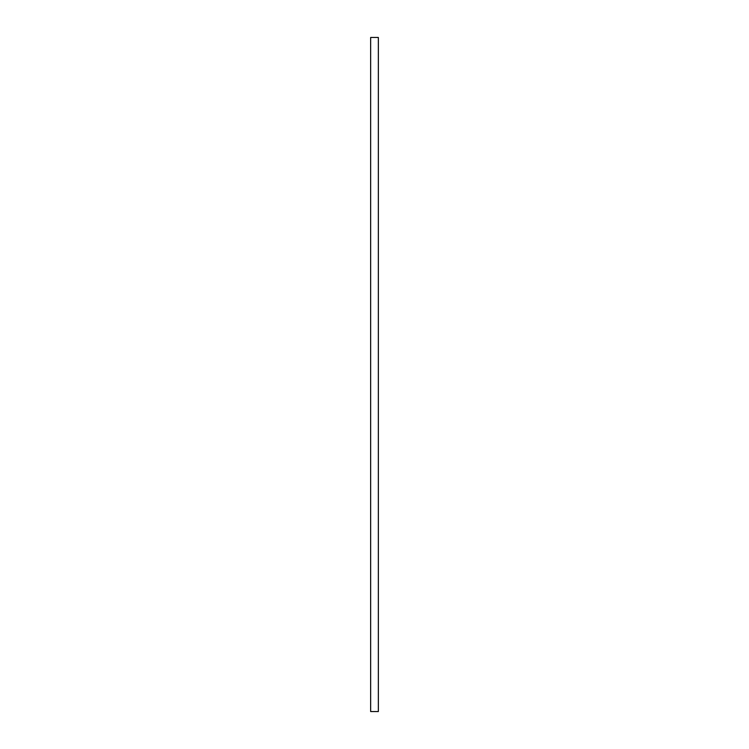 <?xml version="1.0" encoding="UTF-8"?>
<svg xmlns="http://www.w3.org/2000/svg" width="749" height="749" viewBox="0 0 749 749"><rect width="100%" height="100%" fill="white"/><g stroke="black" fill="none" stroke-linecap="round" stroke-linejoin="round"><path stroke-width="1.12" d="M378.348 711.55L378.348 37.45L370.652 37.45L370.652 711.55L378.348 711.55"/></g></svg>
